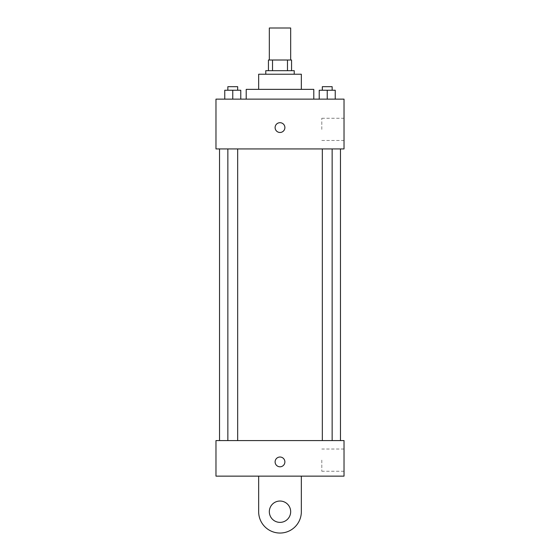 <?xml version="1.0" encoding="UTF-8"?>
<svg xmlns="http://www.w3.org/2000/svg" width="560" height="560" viewBox="0 0 560 560"><rect width="100%" height="100%" fill="white"/><g stroke="black" fill="none" stroke-linecap="round" stroke-linejoin="round"><path stroke-width="0.42" stroke-dasharray="2.8 2.1" d="M269.332 28L290.668 28M280 60.011L269.332 60.011L280 60.011M287.483 70.679L287.483 60.011L291.557 60.011L291.557 70.679L272.517 70.679L291.557 70.679M287.483 60.011L268.443 60.011M272.517 70.679L268.443 70.679L272.517 70.679L272.517 60.011M294.224 70.679L265.776 70.679M265.776 74.235L294.224 74.235L265.776 74.235M301.343 74.235L258.657 74.235M258.657 89.355L301.343 89.355L258.657 89.355M313.789 89.355L246.211 89.355M246.211 99.134L313.789 99.134L246.211 99.134M224.763 99.134L240.772 99.134L224.763 99.134L240.772 99.134L224.763 99.134L240.772 99.134L232.771 99.134L232.771 90.244L224.763 90.244L237.678 90.244L224.763 90.244L224.763 99.134L232.771 99.134L224.763 99.134L224.763 90.244L224.763 99.134L240.772 99.134L232.771 99.134L232.771 90.244L240.772 90.244L227.857 90.244L240.772 90.244L240.772 99.134L240.772 90.244M319.228 99.134L335.237 99.134L319.228 99.134L335.237 99.134L319.228 99.134L335.237 99.134L327.229 99.134L327.229 90.244L319.228 90.244L332.143 90.244L319.228 90.244L319.228 99.134L327.229 99.134L319.228 99.134L319.228 90.244L319.228 99.134L335.237 99.134L327.229 99.134L327.229 90.244L335.237 90.244L322.322 90.244L335.237 90.244L335.237 99.134L335.237 90.244M344.022 99.134L215.978 99.134L215.978 148.925L344.022 148.925L344.022 99.134M215.978 127.589L215.978 122.696L215.985 127.589M280 148.925L219.534 148.925L280 148.925M327.229 148.925L332.143 148.925L327.229 148.925M232.771 148.925L227.857 148.925L232.771 148.925M344.022 129.367L344.022 118.251L344.022 129.367M280 122.696A4.893 4.893 0 0 0 275.765 130.032A4.893 4.893 0 0 0 284.235 130.032A4.893 4.893 0 0 0 280 122.696A4.893 4.893 0 0 0 275.765 130.032A4.893 4.893 0 0 0 284.235 130.032A4.893 4.893 0 0 0 280 122.696M280 132.475A4.893 4.893 0 0 1 275.765 125.139A4.893 4.893 0 0 1 284.235 125.139A4.893 4.893 0 0 1 280 132.475M321.797 129.367L321.797 118.251L321.797 129.367M280 440.573L219.534 440.573L280 440.573M327.229 440.573L332.143 440.573L327.229 440.573M232.771 440.573L227.857 440.573L232.771 440.573M344.022 440.573L215.978 440.573L215.978 476.14L344.022 476.14L344.022 440.573L215.978 440.573M322.322 90.244L322.322 86.688L332.143 86.688L322.322 86.688L332.143 86.688L332.143 90.244M327.229 99.134L327.229 90.244M227.857 90.244L227.857 86.688L237.678 86.688L227.857 86.688L237.678 86.688L237.678 90.244M232.771 99.134L232.771 90.244M275.107 461.909A4.893 4.893 0 0 0 282.443 466.144A4.893 4.893 0 0 0 282.443 457.674A4.893 4.893 0 0 0 275.107 461.909M344.022 460.131L344.022 471.247L344.022 460.131M321.797 460.131L321.797 471.247L321.797 460.131M284.893 461.909A4.893 4.893 0 0 0 277.557 457.674A4.893 4.893 0 0 0 277.557 466.144A4.893 4.893 0 0 0 284.893 461.909A4.893 4.893 0 0 1 277.557 466.144A4.893 4.893 0 0 1 277.557 457.674A4.893 4.893 0 0 1 284.893 461.909M215.978 466.802L215.978 457.023L215.985 466.802M258.657 476.14L258.657 511.707L258.657 476.14L301.343 476.14L301.343 511.707A21.343 21.343 0 0 1 280 533.043A21.343 21.343 0 0 1 258.657 511.707A21.343 21.343 0 0 0 280 533.043A21.343 21.343 0 0 0 301.343 511.707A21.343 21.343 0 0 1 280 533.043A21.343 21.343 0 0 1 258.657 511.707L258.657 476.14L301.343 476.14M280 522.375A10.668 10.668 0 0 1 270.76 506.373A10.668 10.668 0 0 1 289.24 506.373A10.668 10.668 0 0 1 280 522.375A10.668 10.668 0 0 1 270.76 506.373A10.668 10.668 0 0 1 289.24 506.373A10.668 10.668 0 0 1 280 522.375A10.668 10.668 0 0 1 270.76 506.373A10.668 10.668 0 0 1 289.24 506.373A10.668 10.668 0 0 1 280 522.375M280 501.032A10.668 10.668 0 0 1 289.24 517.041A10.668 10.668 0 0 1 270.76 517.041A10.668 10.668 0 0 1 280 501.032A10.668 10.668 0 0 0 270.76 517.041A10.668 10.668 0 0 0 289.24 517.041A10.668 10.668 0 0 0 280 501.032M321.797 140.476L344.022 140.476M321.797 118.251L344.022 118.251M237.678 440.573L237.678 148.925M227.857 440.573L227.857 148.925M332.143 440.573L332.143 148.925M322.322 440.573L322.322 148.925M344.022 449.022L321.797 449.022M344.022 471.247L321.797 471.247"/><path stroke-width="0.84" d="M290.668 60.011L290.668 28L269.332 28L269.332 60.011M272.517 70.679L272.517 60.011L268.443 60.011L268.443 70.679L268.443 60.011M272.517 60.011L291.557 60.011L291.557 70.679M287.483 70.679L287.483 60.011M265.776 74.235L265.776 70.679L294.224 70.679L294.224 74.235M258.657 89.355L258.657 74.235L301.343 74.235L301.343 89.355M246.211 99.134L246.211 89.355L313.789 89.355L313.789 99.134M215.978 99.134L344.022 99.134L344.022 148.925L215.978 148.925L215.978 99.134M280 132.475A4.893 4.893 0 0 1 275.765 125.139A4.893 4.893 0 0 1 284.235 125.139A4.893 4.893 0 0 1 280 132.475M215.978 440.573L344.022 440.573L344.022 476.14L215.978 476.14L215.978 440.573L344.022 440.573M319.228 99.134L319.228 90.244L335.237 90.244L335.237 99.134L335.237 90.244M327.229 99.134L327.229 90.244M332.143 90.244L332.143 86.688L322.322 86.688L322.322 90.244M224.763 99.134L224.763 90.244L240.772 90.244L240.772 99.134L240.772 90.244M232.771 99.134L232.771 90.244M237.678 90.244L237.678 86.688L227.857 86.688L227.857 90.244M275.107 461.909A4.893 4.893 0 0 1 282.443 457.674A4.893 4.893 0 0 1 282.443 466.144A4.893 4.893 0 0 1 275.107 461.909M301.343 476.14L301.343 511.707A21.343 21.343 0 0 1 280 533.043A21.343 21.343 0 0 1 258.657 511.707L258.657 476.14M280 522.375A10.668 10.668 0 0 1 270.76 506.373A10.668 10.668 0 0 1 289.24 506.373A10.668 10.668 0 0 1 280 522.375M340.466 440.573L340.466 148.925M219.534 440.573L219.534 148.925M322.322 148.925L322.322 440.573M332.143 148.925L332.143 440.573M237.678 440.573L237.678 148.925M227.857 440.573L227.857 148.925"/></g></svg>
